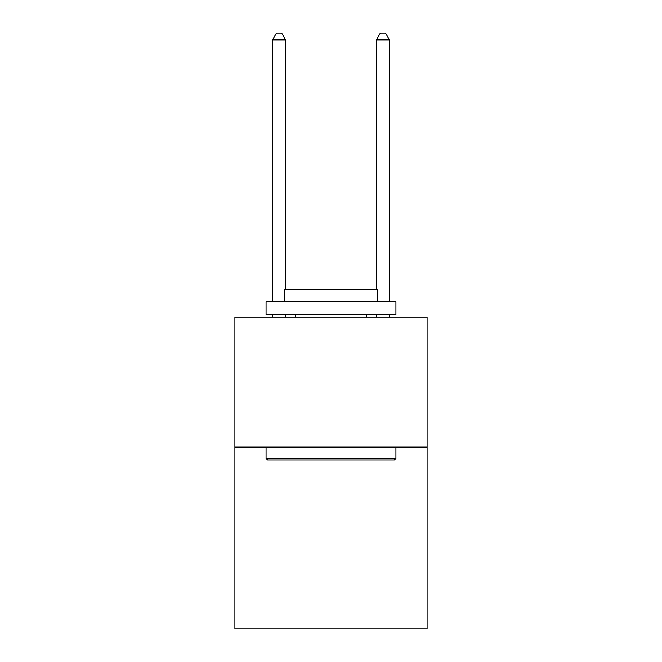 <?xml version="1.0" encoding="UTF-8"?>
<svg xmlns="http://www.w3.org/2000/svg" width="662" height="662" viewBox="0 0 662 662"><rect width="100%" height="100%" fill="white"/><g stroke="black" fill="none" stroke-linecap="round" stroke-linejoin="round"><path stroke-width="0.99" d="M427.098 447.098L427.098 628.9L234.902 628.9L234.902 317.239L427.098 317.239L427.098 447.098L234.902 447.098M267.63 460.082L266.066 458.526L395.934 458.526L394.37 460.082L267.63 460.082M395.934 301.649L395.934 314.64L266.066 314.64L266.066 301.649L395.934 301.649M284.246 301.649L284.246 289.708L377.754 289.708L377.754 301.649M395.934 447.098L395.934 458.526M266.066 447.098L266.066 458.526M366.326 314.64L366.326 317.239M295.674 314.64L295.674 317.239M285.545 289.708L285.545 39.852L272.562 39.852L272.562 301.649M272.562 314.64L272.562 317.239M285.545 314.64L285.545 317.239M272.562 39.852L276.459 33.1L281.656 33.1L285.545 39.852M389.438 317.239L389.438 314.64M389.438 301.649L389.438 39.852L376.455 39.852L376.455 289.708M376.455 317.239L376.455 314.64M376.455 39.852L380.344 33.1L385.541 33.1L389.438 39.852"/></g></svg>
